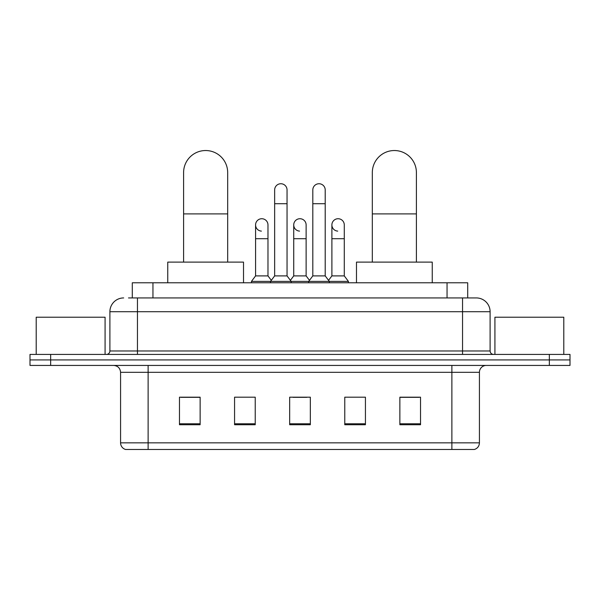 <?xml version="1.0" encoding="UTF-8"?>
<svg xmlns="http://www.w3.org/2000/svg" width="600" height="600" viewBox="0 0 600 600"><rect width="100%" height="100%" fill="white"/><g stroke="black" fill="none" stroke-linecap="round" stroke-linejoin="round"><path stroke-width="0.9" d="M132.292 297.93L132.292 282.78L467.707 282.78L467.707 297.93M128.812 297.93L471.502 297.93M128.498 297.93L137.453 297.93L137.453 311.707L109.898 311.707L109.898 350.97A3.442 3.442 0 0 1 106.455 354.413M123.675 297.93A13.777 13.777 0 0 0 109.898 311.707M476.325 297.93A13.777 13.777 0 0 1 490.103 311.707L462.548 311.707L462.548 297.93L476.115 297.93M490.103 311.707L490.103 350.97C490.305 353.062 491.452 354.21 493.545 354.413M50.662 354.413L30 354.413L30 359.925L50.662 359.925L30 359.925L30 365.43L50.662 365.43L50.662 359.925L549.338 359.925L50.662 359.925L50.662 354.413L549.338 354.413L549.338 359.925L570 359.925L549.338 359.925L549.338 365.43L50.662 365.43M549.338 365.43L570 365.43L570 354.413L549.338 354.413M479.423 442.853C479.235 446.153 477.585 448.357 474.465 449.467L451.875 449.467L451.875 442.853L479.423 442.853L479.423 372.322A6.885 6.885 0 0 1 486.315 365.43M451.875 449.467L125.535 449.467A6.885 6.885 0 0 1 120.578 442.853L120.578 372.322C120.165 368.138 117.87 365.843 113.685 365.43M420.533 424.74L420.533 397.185L399.87 397.185L399.87 424.74L420.533 424.74M365.43 424.74L365.43 397.185L344.767 397.185L344.767 424.74L365.43 424.74M200.13 424.74L200.13 397.185L179.468 397.185L179.468 424.74L200.13 424.74M255.233 424.74L255.233 397.185L234.57 397.185L234.57 424.74L255.233 424.74M310.335 424.74L310.335 397.185L289.665 397.185L289.665 424.74L310.335 424.74M120.578 442.853L148.125 442.853L148.125 449.467L138.81 449.467M439.485 449.467L160.515 449.467M399.87 397.327L419.16 397.327M180.84 397.327L200.13 397.327M293.04 397.327L306.817 397.327M105.075 354.413L105.075 317.22L36.203 317.22L36.203 354.413M183.6 262.118L183.6 172.575A22.043 22.043 0 0 1 205.635 150.532A22.043 22.043 0 0 1 227.678 172.575A22.043 22.043 0 0 0 205.635 150.532M227.678 262.118L227.678 172.575M243.517 282.78L243.517 262.118L167.752 262.118L167.752 282.78M372.322 262.118L372.322 172.575A22.043 22.043 0 0 1 394.365 150.532A22.043 22.043 0 0 1 416.4 172.575A22.043 22.043 0 0 0 394.365 150.532M416.4 262.118L416.4 172.575M432.248 282.78L432.248 262.118L356.483 262.118L356.483 282.78M274.65 203.708L287.048 203.708L287.048 275.895L274.65 275.895L274.65 189.93A6.202 6.202 0 0 1 281.243 183.75A6.202 6.202 0 0 1 287.048 189.93A6.202 6.202 0 0 0 281.243 183.75M274.65 275.895L270.517 281.4L270.517 282.78M287.048 275.895L291.18 281.4L251.445 281.4L251.445 282.78M312.81 275.895L312.81 203.708L325.207 203.708L325.207 275.895L312.81 275.895L308.678 281.4L291.18 281.4L291.18 282.78M312.81 203.708L312.81 189.93A6.202 6.202 0 0 1 319.403 183.75A6.202 6.202 0 0 1 325.207 189.93A6.202 6.202 0 0 0 319.403 183.75M325.207 275.895L329.34 281.4L308.678 281.4L308.678 282.78M344.288 275.895L344.288 238.702L331.89 238.702L331.89 275.895L344.288 275.895L348.42 281.4L329.34 281.4L329.34 282.78M261.382 231.112A6.202 6.202 0 0 1 255.577 224.925A6.202 6.202 0 0 1 262.163 218.737A6.202 6.202 0 0 1 267.975 224.925L267.975 238.702L255.577 238.702L255.577 224.925M267.975 238.702L267.975 275.895L255.577 275.895L255.577 238.702M255.577 275.895L251.445 281.4M267.975 275.895L271.312 280.35M299.543 231.112A6.202 6.202 0 0 1 293.73 224.925A6.202 6.202 0 0 1 300.322 218.737A6.202 6.202 0 0 1 306.127 224.925L306.127 238.702L293.73 238.702L293.73 224.925M306.127 238.702L306.127 275.895L293.73 275.895L293.73 238.702M293.73 275.895L290.392 280.35M306.127 275.895L309.472 280.35M337.702 231.112A6.202 6.202 0 0 1 331.89 224.925A6.202 6.202 0 0 1 338.475 218.737A6.202 6.202 0 0 1 344.288 224.925L344.288 238.702M331.89 275.895L328.553 280.35M348.42 281.4L348.42 282.78M563.798 354.413L563.798 317.22L494.925 317.22L494.925 354.413M152.955 297.93L152.955 282.78M447.045 297.93L447.045 282.78M137.453 354.413L137.453 350.97L490.103 350.97M109.898 350.97L137.453 350.97L137.453 311.707L462.548 311.707L462.548 354.413M451.875 365.43L451.875 372.322L120.578 372.322M479.423 372.322L451.875 372.322L451.875 442.853L148.125 442.853L148.125 365.43M310.335 423.78L289.665 423.78M255.233 423.78L234.57 423.78M200.13 423.78L179.468 423.78M365.43 423.78L344.767 423.78M420.533 423.78L399.87 423.78M183.6 213.9L227.678 213.9M372.322 213.9L416.4 213.9M287.048 203.708L287.048 189.93M325.207 203.708L325.207 189.93M331.89 238.702L331.89 224.925"/></g></svg>
